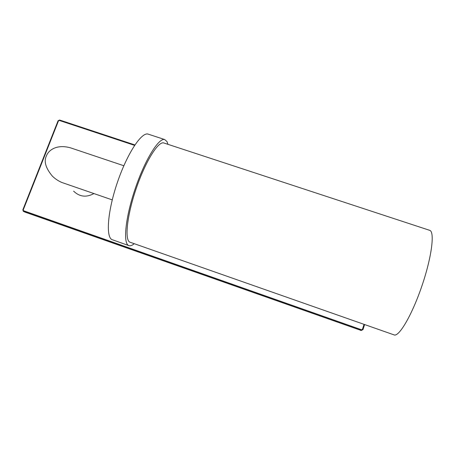 <?xml version="1.0" encoding="UTF-8"?>
<svg xmlns="http://www.w3.org/2000/svg" width="455" height="455" viewBox="0 0 455 455"><rect width="100%" height="100%" fill="white"/><g stroke="black" fill="none" stroke-linecap="round" stroke-linejoin="round"><path stroke-width="0.68" d="M134.589 145.367L59.252 120.427L58.496 120.791L23.222 209.965L23.535 211.416L25.048 212.132L23.495 211.399M25.048 212.132L361.162 330.461M93.895 193.585C86.308 197.663 79.551 196.856 73.619 191.151M112.243 199.893L61.766 182.449C58.064 180.806 54.901 178.667 52.279 176.034C45.693 168.1 43.725 161.411 46.37 155.98C48.543 149.905 57.12 143.934 70.832 147.938L71.657 148.211M148.654 134.288L147.977 134.066C141.425 132.121 127.258 153.46 117.515 182.051C107.704 210.614 105.674 236.651 111.902 239.586L128.89 245.62M167.94 144.326L167.036 141.63L164.636 139.526C158.744 137.797 145.173 159.426 135.397 188.125C125.557 216.796 122.884 242.703 128.452 245.404L129.015 245.66C130.443 246.092 132.166 245.45 134.185 243.738M164.204 143.097L163.652 142.916C158.124 141.295 145.446 161.514 136.301 188.29C127.099 215.044 124.511 239.404 129.686 242.094L394.496 335.039C399.735 335.983 412.548 313.745 422.109 285.359C431.732 256.99 434.821 232.209 429.884 230.401L429.378 230.236M58.496 120.791L58.115 120.791M59.252 120.427L59.616 120.018L134.879 144.935M23.546 210.722L361.606 329.795L362.425 329.397L364.023 324.415M23.222 209.965L22.835 209.852L23.535 211.416L361.298 330.438L362.982 329.625L364.586 324.614M361.606 329.795L361.298 330.438L360.61 330.393M362.425 329.397L362.976 329.625L360.781 330.438M58.098 120.723L59.616 120.018L134.885 144.929M23.359 211.336L22.835 209.852L58.086 120.746M364.58 324.614L362.982 329.613M123.828 165.739L70.832 147.938M147.977 134.066L164.636 139.526M163.652 142.916L429.884 230.401"/></g></svg>
